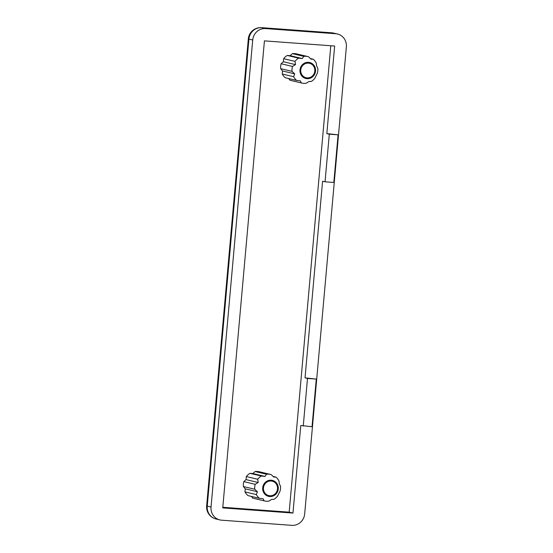 <?xml version="1.0" encoding="UTF-8"?>
<svg xmlns="http://www.w3.org/2000/svg" width="553" height="553" viewBox="0 0 553 553"><rect width="100%" height="100%" fill="white"/><g stroke="black" fill="none" stroke-linecap="round" stroke-linejoin="round"><path stroke-width="0.83" d="M248.325 38.869A12.353 0.588 5.1 0 0 248.926 39.111A12.353 11.724 -76.6 0 1 261.728 27.678A12.353 3.857 -85.8 0 0 261.534 27.65L261.534 27.65A12.353 12.353 0 0 0 248.325 38.869L206.642 505.905A12.353 12.353 0 0 0 216.092 519.018L216.092 519.018A12.353 11.724 -76.6 0 1 207.244 506.14A12.353 0.588 -174.9 0 1 206.642 505.905M252.714 40.01A12.353 11.724 -76.6 0 1 265.516 28.583L335.747 33.74A12.353 11.724 -76.6 0 1 337.51 34.01A12.353 11.724 -76.6 0 1 346.358 46.887L304.675 513.917A12.353 11.724 -76.6 0 1 291.873 525.35L221.642 520.193A12.353 11.724 -76.6 0 1 219.887 519.924A12.353 11.724 -76.6 0 1 211.039 507.039L252.714 40.01L248.926 39.111L207.244 506.14L211.039 507.039M331.765 32.807L331.765 32.807A12.353 3.857 94.2 0 1 331.952 32.834A12.353 11.724 -76.6 0 1 333.715 33.111L333.715 33.111A12.353 12.353 0 0 0 331.765 32.807L261.534 27.65M290.152 55.666L292.392 53.662L303.763 56.365L302.297 58.556L290.152 55.666L287.249 55.452L298.613 58.155L302.297 58.556M283.35 61.736L283.627 58.687L294.991 61.39L295.502 64.625L283.35 61.736L281.111 63.74L292.475 66.443L295.502 64.625M282.528 70.964L280.668 68.662L292.039 71.358L294.68 73.853L282.528 70.964L282.258 74.012L293.629 76.715L294.68 73.853M282.258 74.012A13.59 12.892 -76.6 0 0 285.258 77.731L296.629 80.434L300.314 80.835L301.392 82.95L290.021 80.254L288.638 78.533M301.392 82.95A13.59 12.892 -76.6 0 0 301.779 83.054A13.59 12.892 -76.6 0 0 306.072 83.296L309.099 81.478L311.221 81.505A13.59 12.892 -76.6 0 0 314.844 78.27L317.36 73.217A13.59 12.892 -76.6 0 0 317.795 70.777A13.59 12.892 -76.6 0 0 317.795 68.302L316.717 66.18L316.212 62.945A13.59 12.892 -76.6 0 0 313.205 59.226L311.09 59.199L308.443 56.71A13.59 12.892 -76.6 0 0 308.056 56.606L296.691 53.911A13.59 12.892 -76.6 0 0 292.392 53.662M315.563 71.081A8.212 7.797 103.4 0 0 304.516 63.146A8.212 7.797 103.4 0 0 303.251 77.302A8.212 7.797 103.4 0 0 315.563 71.081M303.763 56.365A13.59 12.892 -76.6 0 1 308.056 56.606M294.991 61.39A13.59 12.892 -76.6 0 1 298.613 58.155M292.039 71.358A13.59 12.892 -76.6 0 1 292.475 66.443M296.629 80.434A13.59 12.892 -76.6 0 1 293.629 76.715M310.44 58.57L313.205 59.226M301.779 83.054L290.408 80.351A13.59 12.892 -76.6 0 1 290.021 80.254M280.668 68.662A13.59 12.892 -76.6 0 1 281.111 63.74M283.627 58.687A13.59 12.892 -76.6 0 1 287.249 55.452M314.802 71.026A7.41 7.03 103.4 0 0 309.486 63.298A7.41 7.03 103.4 0 0 300.936 68.883A7.41 7.03 103.4 0 0 306.065 77.717A7.41 7.03 103.4 0 0 314.802 71.026M333.832 182.455L325.053 181.806L329.305 134.185L338.083 134.828L333.832 182.455M338.083 134.828L326.837 133.598L334.655 46.03L264.424 40.874L222.741 507.903L292.972 513.06L300.784 425.492L312.03 426.722L316.281 379.095L305.035 377.865L322.586 181.225L325.053 181.806M326.837 133.598L329.305 134.185M257.387 491.721L245.235 488.831L243.375 486.529L254.746 489.225L257.387 491.721L256.329 494.582L244.965 491.88A13.59 12.892 -76.6 0 0 247.965 495.599L259.329 498.301L263.021 498.702L264.099 500.824L252.728 498.122L251.345 496.4M244.965 491.88L245.235 488.831M257.698 479.257L258.21 482.493L246.057 479.603L246.334 476.555L257.698 479.257A13.59 12.892 103.4 0 1 261.32 476.022L249.956 473.327L252.859 473.541L255.099 471.536L266.47 474.232L265.005 476.423L252.859 473.541M258.21 482.493L255.182 484.31L243.818 481.608L246.057 479.603M265.005 476.423L261.32 476.022M273.147 476.437L275.912 477.094L273.797 477.066L271.15 474.578A13.59 12.892 103.4 0 0 270.763 474.481A13.59 12.892 103.4 0 0 266.47 474.232M264.099 500.824A13.59 12.892 103.4 0 0 264.486 500.921A13.59 12.892 103.4 0 0 268.779 501.163L271.806 499.345L273.929 499.373A13.59 12.892 103.4 0 0 277.551 496.138L280.067 491.085A13.59 12.892 103.4 0 0 280.502 488.645A13.59 12.892 103.4 0 0 280.502 486.17L279.424 484.048L278.919 480.82A13.59 12.892 103.4 0 0 275.912 477.094M255.099 471.536A13.59 12.892 -76.6 0 1 259.398 471.778L270.763 474.481M246.334 476.555A13.59 12.892 -76.6 0 1 249.956 473.327M255.182 484.31A13.59 12.892 103.4 0 0 254.746 489.225M243.375 486.529A13.59 12.892 -76.6 0 1 243.818 481.608M256.329 494.582A13.59 12.892 103.4 0 0 259.329 498.301M278.27 488.949A8.212 7.797 -76.6 0 1 265.958 495.17A8.212 7.797 -76.6 0 1 267.223 481.013A8.212 7.797 -76.6 0 1 278.27 488.949M264.486 500.921L253.115 498.218A13.59 12.892 -76.6 0 1 252.728 498.122M277.502 488.893A7.41 7.03 -76.6 0 1 268.772 495.592A7.41 7.03 -76.6 0 1 263.643 486.751A7.41 7.03 -76.6 0 1 272.194 481.165A7.41 7.03 -76.6 0 1 277.502 488.893M330.805 45.747L289.178 512.161L222.797 507.281M305.035 377.865L307.503 378.452L303.251 426.08M316.281 379.095L307.503 378.452M292.972 513.06L289.178 512.161M265.516 28.583L261.728 27.678L331.952 32.834L335.747 33.74M337.51 34.01L333.715 33.111M219.887 519.924L216.092 519.018"/></g></svg>
